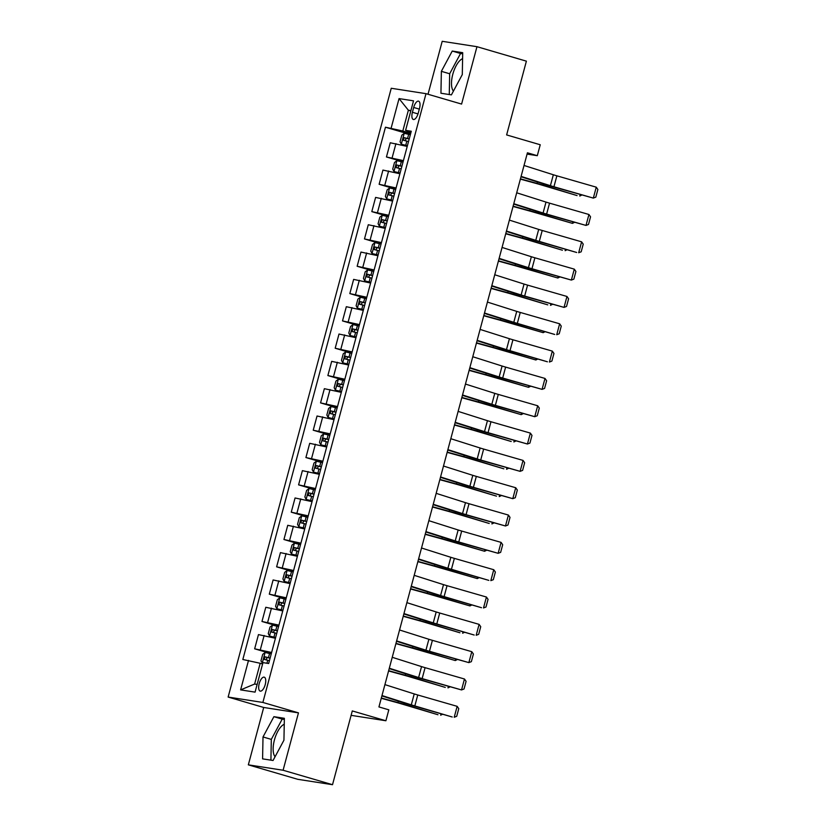 <?xml version="1.0" encoding="UTF-8"?>
<svg xmlns="http://www.w3.org/2000/svg" width="826" height="826" viewBox="0 0 826 826"><rect width="100%" height="100%" fill="white"/><g stroke="black" fill="none" stroke-linecap="round" stroke-linejoin="round"><path stroke-width="1.24" d="M284.247 724.268A17.676 7.362 -73.7 0 0 274.449 739.869A17.676 7.362 -73.7 0 0 275.058 756.75M265.218 684.599A7.248 3.015 -73.7 0 0 264.248 677.175A7.248 3.015 -73.7 0 0 259.199 683.67A7.248 3.015 -73.7 0 0 260.169 691.094A7.248 3.015 -73.7 0 0 265.218 684.599M453.412 91.128A17.676 7.362 106.3 0 1 452.803 74.257A17.676 7.362 106.3 0 1 462.601 58.646M351.102 715.347L385.897 720.757L388.819 709.823L378.938 706.932L527.422 152.8L537.303 155.691L540.235 144.756L506.627 134.927L526.389 61.155L476.963 46.69L442.209 41.3L428.023 94.257M248.337 764.845L297.763 779.31L332.517 784.7L283.091 770.245L298.465 712.859L262.875 702.451L228.131 697.061L263.711 707.469L248.337 764.845L283.091 770.245M262.875 702.451L425.999 93.668L391.245 88.268L228.131 697.061M413.692 107.463L412.401 112.274A7.021 2.922 -73.7 0 0 413.341 119.471A7.021 2.922 -73.7 0 0 418.224 113.172L419.515 108.371A7.021 2.922 -73.7 0 0 418.575 101.175A7.021 2.922 -73.7 0 0 413.692 107.463L419.319 109.115M410.894 110.622L408.374 110.23L402.809 130.993L385.463 127.214L242.834 659.499L260.18 663.278L254.625 684.042L257.134 684.434M391.142 128.102L399.051 98.593L413.516 100.834L405.607 130.343L410.966 132.428M248.523 660.377L240.614 689.886L255.079 692.136L262.978 662.617L268.667 663.505L411.286 131.231L405.607 130.343M385.897 720.757L352.289 710.928L332.517 784.7M425.999 93.668L461.589 104.076L476.963 46.69M527.071 154.101L537.303 155.691M410.801 110.942L408.374 110.23L399.051 98.593M410.728 133.316L402.809 130.993M262.616 663.98L260.18 663.278M385.463 127.214L410.408 134.514M407.218 146.429L390.254 142.764L386.444 156.971L403.088 161.834M271.62 652.478L254.656 648.813L271.3 653.676M254.656 648.813L258.466 634.595L275.43 638.271M278.94 625.148L261.976 621.482L278.62 626.356M261.976 621.482L265.786 607.275L282.75 610.941M286.261 597.828L269.297 594.162L285.941 599.026M269.297 594.162L273.107 579.955L290.071 583.621M293.581 570.498L276.617 566.832L293.261 571.706M276.617 566.832L280.427 552.625L297.391 556.29M300.901 543.178L283.938 539.512L300.581 544.375M283.938 539.512L287.747 525.305L304.711 528.97M308.232 515.858L291.258 512.182L307.902 517.055M291.258 512.182L295.068 497.975L312.032 501.64M315.553 488.527L298.589 484.862L315.222 489.735M298.589 484.862L302.388 470.655L319.352 474.32M322.873 461.207L305.909 457.542L322.553 462.405M305.909 457.542L309.709 443.325L326.673 447M330.194 433.877L313.23 430.212L329.873 435.085M313.23 430.212L317.039 416.005L334.003 419.67M337.514 406.557L320.55 402.892L337.194 407.755M320.55 402.892L324.36 388.685L341.324 392.35M344.834 379.227L327.87 375.562L344.514 380.435M327.87 375.562L331.68 361.354L348.644 365.02M352.155 351.907L335.191 348.242L351.835 353.105M335.191 348.242L339.001 334.034L355.965 337.7M359.475 324.587L342.511 320.922L359.155 325.785M342.511 320.922L346.321 306.704L363.285 310.38M366.796 297.257L349.832 293.591L366.476 298.465M349.832 293.591L353.642 279.384L370.606 283.05M374.116 269.937L357.152 266.271L373.796 271.135M357.152 266.271L360.962 252.064L377.926 255.73M381.447 242.607L364.483 238.941L381.116 243.815M364.483 238.941L368.282 224.734L385.246 228.399M388.767 215.287L371.803 211.621L388.447 216.484M371.803 211.621L375.603 197.414L392.567 201.079M396.088 187.967L379.124 184.291L395.768 189.164M379.124 184.291L382.934 170.084L399.898 173.749M403.408 160.636L386.444 156.971M240.614 689.886L254.625 684.042M441.363 71.335L440.939 93.245L451.409 94.866L462.292 74.588L462.715 52.678L452.245 51.057L441.363 71.335L449.664 73.762L449.272 94.536M298.465 712.859L263.711 707.469M273.055 760.488L283.938 740.21L284.361 718.3L273.891 716.679L263.009 736.957L262.585 758.867L273.055 760.488M462.694 53.814L460.547 53.483L449.664 73.762M460.547 53.483L452.245 51.057M284.34 719.436L282.203 719.105L271.31 739.384L270.918 760.157M271.31 739.384L263.009 736.957M282.203 719.105L273.891 716.679M524.025 165.458L553.337 174.761A11.327 0.558 -165 0 0 556.869 175.824L596.258 187.172L593.326 198.095L595.825 197.146L597.869 189.495L596.258 187.172M521.092 176.392L550.405 185.695A11.327 0.558 -165 0 0 553.936 186.759L593.326 198.095L551.954 186.5A16.995 0.847 15 0 1 546.657 184.9L521 176.764M410.346 134.752L404.275 133.316L401.808 135.206L400.052 141.762L401.343 144.24L407.414 145.686M401.343 144.24L407.373 145.83M520.359 179.128L536.332 183.506A11.327 0.558 15 0 1 540.297 184.642L577.064 195.576L542.992 185.107A16.995 0.847 -165 0 0 537.055 183.413L520.442 178.85M409.231 138.902L404.11 137.643L403.398 140.265L408.529 141.535M406.247 141.101C405.081 139.914 405.318 139.047 406.95 138.479L409.19 139.047M581.731 195.07L579.769 196.041L580.151 194.616M516.704 192.788L546.007 202.091A11.327 0.558 -165 0 0 549.548 203.155L588.938 214.492L586.006 225.426L588.504 224.465L590.549 216.815L588.938 214.492M513.772 203.712L543.085 213.015A11.327 0.558 -165 0 0 546.616 214.079L586.006 225.426L544.633 213.82A16.995 0.847 15 0 1 539.337 212.23L513.679 204.084M509.384 220.108L538.686 229.411A11.327 0.558 -165 0 0 542.217 230.475L581.618 241.822L578.685 252.746L581.184 251.796L583.228 244.145L581.618 241.822M506.452 231.043L535.764 240.345A11.327 0.558 -165 0 0 539.295 241.409L576.703 252.488L537.313 241.14A16.995 0.847 15 0 1 532.006 239.55L506.359 231.404M502.063 247.439L531.366 256.731A11.327 0.558 -165 0 0 534.897 257.795L574.297 269.142L571.365 280.076L573.863 279.116L575.908 271.465L574.297 269.142M499.131 258.362L528.444 267.665A11.327 0.558 -165 0 0 531.975 268.729L571.365 280.076L529.982 268.471A16.995 0.847 15 0 1 524.686 266.87L499.038 258.734M403.026 162.082L396.883 160.678L394.487 162.526L392.722 169.093L394.023 171.56L400.094 173.006M394.023 171.56L400.052 173.15M513.039 206.448L529.012 210.836A11.327 0.558 15 0 1 532.976 211.962L572.449 223.371L535.671 212.427A16.995 0.847 -165 0 0 529.734 210.733L513.111 206.18M401.911 166.232L396.779 164.973L396.077 167.595L401.209 168.855M398.927 168.421C397.76 167.244 397.998 166.367 399.629 165.799L401.87 166.377M574.411 222.39L572.449 223.371L572.831 221.936M395.695 189.402L389.624 187.956L387.167 189.856L385.401 196.412L386.702 198.89L392.773 200.336M386.702 198.89L392.732 200.47M505.719 233.779L521.691 238.156A11.327 0.558 15 0 1 525.646 239.282L562.423 250.226L528.351 239.757A16.995 0.847 -165 0 0 522.404 238.064L505.791 233.5M394.591 193.552L389.459 192.293L388.757 194.915L393.888 196.175M391.607 195.752C390.44 194.564 390.677 193.687 392.309 193.129L394.549 193.697M567.09 249.72L565.129 250.691L565.511 249.266M388.375 216.722L382.242 215.328L379.836 217.176L378.081 223.732L379.382 226.21L385.453 227.656M379.382 226.21L385.412 227.8M498.398 261.099L514.371 265.487A11.327 0.558 15 0 1 518.325 266.612L557.808 278.011L521.03 267.077A16.995 0.847 -165 0 0 515.083 265.383L498.47 260.83M387.27 220.883L382.139 219.623L381.436 222.246L386.558 223.505M384.286 223.072C383.119 221.895 383.347 221.017 384.988 220.449L387.229 221.027M559.76 277.04L557.808 278.011L558.19 276.586M494.743 274.759L524.045 284.061A11.327 0.558 -165 0 0 527.577 285.125L566.966 296.462L564.044 307.396L566.533 306.446L568.587 298.795L566.966 296.462M491.811 285.693L521.123 294.985A11.327 0.558 -165 0 0 524.655 296.049L564.044 307.396L522.662 295.791A16.995 0.847 15 0 1 517.365 294.201L491.707 286.054M381.054 244.052L374.983 242.607L372.516 244.506L370.76 251.063L372.051 253.541L378.132 254.976M372.051 253.541L378.091 255.12M491.078 288.429L507.05 292.807A11.327 0.558 15 0 1 511.005 293.932L547.783 304.877L513.71 294.407A16.995 0.847 -165 0 0 507.763 292.714L491.15 288.15M379.939 248.203L374.818 246.943L374.116 249.566L379.237 250.825M376.966 250.402C375.799 249.215 376.026 248.337 377.668 247.779L379.908 248.347M552.439 304.371L550.477 305.341L550.859 303.916M487.423 302.079L516.725 311.381A11.327 0.558 -165 0 0 520.256 312.445L559.646 323.792L556.724 334.716L559.212 333.766L561.267 326.115L559.646 323.792M484.49 313.013L513.793 322.316A11.327 0.558 -165 0 0 517.324 323.379L554.731 334.458L515.341 323.121A16.995 0.847 15 0 1 510.045 321.52L484.387 313.384M480.092 329.409L509.405 338.712A11.327 0.558 -165 0 0 512.936 339.775L552.326 351.112L549.404 362.046L551.892 361.086L553.947 353.435L552.326 351.112M477.17 340.333L506.472 349.635A11.327 0.558 -165 0 0 510.003 350.699L547.411 361.788L508.021 350.441A16.995 0.847 15 0 1 502.724 348.851L477.067 340.704M472.771 356.729L502.084 366.032A11.327 0.558 -165 0 0 505.615 367.095L545.005 378.442L542.073 389.366L544.571 388.416L546.626 380.765L545.005 378.442M469.849 367.663L499.152 376.966A11.327 0.558 -165 0 0 502.683 378.029L542.073 389.366L500.701 377.771A16.995 0.847 15 0 1 495.404 376.171L469.746 368.035M465.451 384.059L494.764 393.362A11.327 0.558 -165 0 0 498.295 394.415L537.685 405.762L534.752 416.696L537.251 415.736L539.306 408.085L537.685 405.762M462.529 394.983L491.831 404.286A11.327 0.558 -165 0 0 495.363 405.349L534.752 416.696L493.38 405.091A16.995 0.847 15 0 1 488.083 403.501L462.426 395.355M458.131 411.379L487.443 420.682A11.327 0.558 -165 0 0 490.974 421.745L530.364 433.092L527.432 444.016L529.931 443.066L531.985 435.416L530.364 433.092M455.198 422.313L484.511 431.616A11.327 0.558 -165 0 0 488.042 432.669L527.432 444.016L486.06 432.411A16.995 0.847 15 0 1 480.763 430.821L455.105 422.675M373.734 271.372L367.663 269.937L365.195 271.826L363.44 278.383L364.731 280.861L370.802 282.306M364.731 280.861L370.771 282.451M483.757 315.749L499.73 320.127A11.327 0.558 15 0 1 503.684 321.262L543.157 332.661L506.39 321.727A16.995 0.847 -165 0 0 500.442 320.034L483.829 315.48M372.619 275.533L367.498 274.263L366.796 276.886L371.917 278.155M369.635 277.722C368.479 276.534 368.706 275.667 370.347 275.099L372.588 275.667M545.119 331.691L543.157 332.661L543.539 331.236M366.414 298.702L360.342 297.257L357.875 299.146L356.12 305.713L357.41 308.191L363.481 309.626M357.41 308.191L363.45 309.771M476.437 343.079L492.399 347.457A11.327 0.558 15 0 1 496.364 348.582L535.837 359.991L499.059 349.047A16.995 0.847 -165 0 0 493.122 347.354L476.509 342.8M365.298 302.853L360.177 301.593L359.475 304.216L364.596 305.475M362.315 305.042C361.148 303.865 361.385 302.987 363.017 302.419L365.257 302.997M537.798 359.021L535.837 359.991L536.219 358.567M359.093 326.022L353.022 324.577L350.554 326.476L348.799 333.033L350.09 335.511L356.161 336.956M350.09 335.511L356.13 337.101M469.116 370.399L485.079 374.777A11.327 0.558 15 0 1 489.044 375.913L528.516 387.311L491.738 376.377A16.995 0.847 -165 0 0 485.802 374.684L469.189 370.12M357.978 330.173L352.857 328.913L352.155 331.536L357.276 332.795M354.994 332.372C353.827 331.185 354.065 330.317 355.696 329.75L357.937 330.317M530.478 386.341L528.516 387.311L528.898 385.887M351.773 353.352L345.702 351.907L343.234 353.796L341.479 360.353L342.769 362.831L348.84 364.276M342.769 362.831L348.799 364.421M461.796 397.719L477.758 402.107A11.327 0.558 15 0 1 481.723 403.233L521.196 414.642L484.418 403.697A16.995 0.847 -165 0 0 478.481 402.004L461.868 397.451M350.658 357.503L345.536 356.243L344.834 358.866L349.956 360.126M347.674 359.692C346.507 358.515 346.744 357.637 348.376 357.069L350.616 357.648M523.157 413.661L521.196 414.642L521.578 413.207M344.452 380.672L338.381 379.227L335.914 381.127L334.158 387.683L335.449 390.161L341.52 391.607M335.449 390.161L341.479 391.741M454.465 425.049L470.438 429.427A11.327 0.558 15 0 1 474.403 430.553L511.18 441.497L477.098 431.027A16.995 0.847 -165 0 0 471.161 429.334L454.548 424.77M343.337 384.823L338.216 383.563L337.504 386.186L342.635 387.446M340.353 387.022C339.187 385.835 339.424 384.957 341.055 384.4L343.296 384.968M515.837 440.991L513.875 441.962L514.257 440.537M450.81 438.709L480.123 448.002A11.327 0.558 -165 0 0 483.654 449.065L523.044 460.412L520.112 471.347L522.61 470.386L524.655 462.736L523.044 460.412M447.878 449.633L477.191 458.936A11.327 0.558 -165 0 0 480.722 459.999L520.112 471.347L478.739 459.741A16.995 0.847 15 0 1 473.443 458.141L447.785 450.005M337.132 407.992L331.05 406.557L328.593 408.447L326.838 415.003L328.129 417.481L334.2 418.927M328.129 417.481L334.158 419.071M447.145 452.369L463.118 456.747A11.327 0.558 15 0 1 467.082 457.883L503.85 468.817L469.777 458.347A16.995 0.847 -165 0 0 463.84 456.654L447.217 452.101M336.017 412.153L330.885 410.883L330.183 413.516L335.315 414.776M333.033 414.342C331.866 413.155 332.104 412.288 333.735 411.72L335.975 412.298M508.517 468.311L506.555 469.282L506.937 467.857M443.49 466.029L472.792 475.332A11.327 0.558 -165 0 0 476.323 476.395L515.723 487.732L512.791 498.667L515.29 497.717L517.334 490.066L515.723 487.732M440.557 476.963L469.87 486.256A11.327 0.558 -165 0 0 473.401 487.319L512.791 498.667L471.419 487.061A16.995 0.847 15 0 1 466.112 485.471L440.464 477.325M329.801 435.323L323.73 433.877L321.273 435.777L319.507 442.333L320.808 444.811L326.879 446.246M320.808 444.811L326.838 446.391M439.824 479.7L455.797 484.077A11.327 0.558 15 0 1 459.762 485.203L496.529 496.147L462.457 485.678A16.995 0.847 -165 0 0 456.52 483.984L439.897 479.421M328.696 439.473L323.565 438.214L322.863 440.836L327.994 442.096M325.712 441.673C324.546 440.485 324.783 439.608 326.415 439.05L328.655 439.618M501.196 495.641L499.234 496.612L499.616 495.187M436.169 493.349L465.472 502.652A11.327 0.558 -165 0 0 469.003 503.715L508.403 515.063L505.471 525.986L507.969 525.037L510.014 517.386L508.403 515.063M433.237 504.283L462.55 513.586A11.327 0.558 -165 0 0 466.081 514.65L505.471 525.986L464.088 514.391A16.995 0.847 15 0 1 458.791 512.791L433.144 504.655M322.481 462.643L316.348 461.249L313.942 463.097L312.187 469.653L313.488 472.131L319.559 473.577M313.488 472.131L319.517 473.721M432.504 507.019L448.477 511.397A11.327 0.558 15 0 1 452.431 512.533L489.209 523.467L455.136 512.998A16.995 0.847 -165 0 0 449.189 511.304L432.576 506.751M321.376 466.804L316.244 465.534L315.542 468.156L320.664 469.426M318.392 468.992C317.225 467.805 317.452 466.938 319.094 466.37L321.335 466.938M493.865 522.961L491.914 523.932L492.296 522.507M428.849 520.679L458.151 529.982A11.327 0.558 -165 0 0 461.682 531.046L501.072 542.383L498.15 553.317L500.649 552.357L502.693 544.706L501.072 542.383M425.917 531.603L455.229 540.906A11.327 0.558 -165 0 0 458.76 541.97L498.15 553.317L456.768 541.711A16.995 0.847 15 0 1 451.471 540.121L425.813 531.975M315.16 489.973L309.089 488.527L306.622 490.417L304.866 496.984L306.157 499.462L312.238 500.897M306.157 499.462L312.197 501.041M425.183 534.35L441.156 538.728A11.327 0.558 15 0 1 445.111 539.853L484.583 551.262L447.816 540.318A16.995 0.847 -165 0 0 441.869 538.624L425.256 534.071M314.045 494.124L308.924 492.864L308.222 495.486L313.343 496.746M311.072 496.312C309.905 495.135 310.132 494.258 311.774 493.69L314.014 494.268M486.545 550.292L484.583 551.262L484.965 549.837M421.528 547.999L450.831 557.302A11.327 0.558 -165 0 0 454.362 558.366L493.752 569.713L490.83 580.637L493.318 579.687L495.373 572.036L493.752 569.713M418.596 558.934L447.899 568.236A11.327 0.558 -165 0 0 451.44 569.3L488.837 580.379L449.447 569.031A16.995 0.847 15 0 1 444.151 567.441L418.493 559.305M307.84 517.293L301.769 515.847L299.301 517.747L297.546 524.303L298.836 526.781L304.908 528.227M298.836 526.781L304.877 528.372M417.863 561.67L433.836 566.047A11.327 0.558 15 0 1 437.79 567.183L477.263 578.582L440.495 567.648A16.995 0.847 -165 0 0 434.548 565.955L417.935 561.391M306.725 521.443L301.604 520.184L300.901 522.806L306.023 524.066M303.741 523.643C302.584 522.455 302.812 521.578 304.453 521.02L306.694 521.588M479.225 577.611L477.263 578.582L477.645 577.157M414.198 575.33L443.51 584.632A11.327 0.558 -165 0 0 447.042 585.686L486.431 597.033L483.509 607.967L485.998 607.007L488.052 599.356L486.431 597.033M411.276 586.253L440.578 595.556A11.327 0.558 -165 0 0 444.109 596.62L481.517 607.709L442.127 596.362A16.995 0.847 15 0 1 436.83 594.772L411.172 586.625M300.519 544.623L294.448 543.178L291.981 545.067L290.225 551.623L291.516 554.101L297.587 555.547M291.516 554.101L297.556 555.692M410.543 588.99L426.515 593.378A11.327 0.558 15 0 1 430.47 594.503L469.942 605.912L433.165 594.968A16.995 0.847 -165 0 0 427.228 593.274L410.615 588.721M299.404 548.774L294.283 547.514L293.581 550.137L298.702 551.396M296.42 550.963C295.254 549.786 295.491 548.908 297.123 548.34L299.373 548.918M471.904 604.931L469.942 605.912L470.324 604.477M406.877 602.65L436.19 611.952A11.327 0.558 -165 0 0 439.721 613.016L479.111 624.363L476.189 635.287L478.677 634.337L480.732 626.686L479.111 624.363M403.955 613.584L433.258 622.887A11.327 0.558 -165 0 0 436.789 623.94L474.196 635.029L434.806 623.682A16.995 0.847 15 0 1 429.51 622.092L403.852 613.945M399.557 629.98L428.87 639.272A11.327 0.558 -165 0 0 432.401 640.336L471.791 651.683L468.858 662.617L471.357 661.657L473.412 654.006L471.791 651.683M396.635 640.904L425.937 650.207A11.327 0.558 -165 0 0 429.468 651.27L468.858 662.617L427.486 651.012A16.995 0.847 15 0 1 422.189 649.412L396.532 641.275M392.236 657.3L421.549 666.603A11.327 0.558 -165 0 0 425.08 667.666L464.47 679.003L461.538 689.937L464.036 688.987L466.091 681.336L464.47 679.003M389.304 668.234L418.617 677.527A11.327 0.558 -165 0 0 422.148 678.59L461.538 689.937L420.166 678.332A16.995 0.847 15 0 1 414.869 676.742L389.211 668.595M384.916 684.62L414.229 693.923A11.327 0.558 -165 0 0 417.76 694.986L457.15 706.333L454.217 717.257L456.716 716.307L458.76 708.656L457.15 706.333M381.984 695.554L411.296 704.857A11.327 0.558 -165 0 0 414.828 705.92L452.235 716.999L412.845 705.662A16.995 0.847 15 0 1 407.548 704.062L381.891 695.926M293.199 571.943L287.128 570.498L284.66 572.397L282.905 578.954L284.196 581.432L290.267 582.877M284.196 581.432L290.236 583.011M403.222 616.32L419.185 620.698A11.327 0.558 15 0 1 423.149 621.823L459.927 632.768L425.844 622.298A16.995 0.847 -165 0 0 419.907 620.605L403.295 616.041M292.084 576.094L286.963 574.834L286.261 577.457L291.382 578.716M289.1 578.293C287.933 577.106 288.171 576.228 289.802 575.67L292.043 576.238M464.584 632.262L462.622 633.232L463.004 631.807M285.879 599.263L279.808 597.828L277.34 599.717L275.585 606.274L276.875 608.752L282.946 610.197M276.875 608.752L282.905 610.342M395.902 643.64L411.864 648.018A11.327 0.558 15 0 1 415.829 649.153L455.302 660.552L418.524 649.618A16.995 0.847 -165 0 0 412.587 647.925L395.974 643.371M284.764 603.424L279.642 602.154L278.94 604.787L284.061 606.047M281.78 605.613C280.613 604.425 280.85 603.558 282.482 602.99L284.722 603.569M457.263 659.582L455.302 660.552L455.684 659.127M278.558 626.593L272.487 625.148L270.019 627.048L268.264 633.604L269.555 636.082L275.626 637.517M269.555 636.082L275.585 637.662M388.571 670.97L404.544 675.348A11.327 0.558 15 0 1 408.509 676.473L445.286 687.418L411.203 676.948A16.995 0.847 -165 0 0 405.267 675.245L388.654 670.691M277.443 630.744L272.322 629.484L271.62 632.107L276.741 633.366M274.459 632.943C273.292 631.756 273.53 630.878 275.161 630.31L277.402 630.888M449.943 686.912L447.981 687.882L448.363 686.458M271.238 653.913L265.156 652.478L262.699 654.368L260.944 660.924L262.751 663.495M381.251 698.29L397.223 702.668A11.327 0.558 15 0 1 401.188 703.804L437.956 714.738L403.883 704.268A16.995 0.847 -165 0 0 397.946 702.575L381.323 698.022M270.123 658.074L264.991 656.804L264.289 659.427L269.421 660.697M267.139 660.263C265.972 659.076 266.209 658.208 267.841 657.641L270.081 658.208M442.622 714.232L440.661 715.202L441.043 713.778M392.123 157.849L395.933 143.641M384.802 185.179L388.612 170.972M377.482 212.499L381.292 198.292M370.162 239.829L373.971 225.622M362.841 267.149L366.651 252.942M355.521 294.469L359.32 280.262M348.2 321.799L352 307.592M340.87 349.119L344.679 334.912M333.549 376.45L337.359 362.242M326.229 403.769L330.039 389.562M318.908 431.1L322.718 416.882M311.588 458.42L315.398 444.212M304.267 485.74L308.077 471.532M296.947 513.07L300.757 498.863M289.627 540.39L293.426 526.183M282.306 567.72L286.106 553.513M274.975 595.04L278.785 580.833M267.655 622.37L271.465 608.153M260.335 649.69L264.144 635.483M418.008 113.916L412.401 112.274M553.337 174.761L550.405 185.695M556.869 175.824L553.936 186.759M404.203 133.358L401.312 144.178M406.857 141.091L405.742 145.252M408.674 134.318L407.559 138.469M542.992 185.107L543.332 183.847M537.055 183.413L537.437 181.978M406.95 138.479L404.11 137.643M546.007 202.091L543.085 213.015M549.548 203.155L546.616 214.079M538.686 229.411L535.764 240.345M542.217 230.475L539.295 241.409M531.366 256.731L528.444 267.665M534.897 257.795L531.975 268.729M396.883 160.678L393.992 171.498M399.536 168.421L398.421 172.572M401.343 161.638L400.238 165.799M535.671 212.427L536.012 211.167M529.734 210.733L530.116 209.298M399.629 165.799L396.779 164.973M389.562 188.008L386.661 198.829M392.205 195.741L391.101 199.892M394.023 188.968L392.918 193.119M528.351 239.757L528.681 238.497M522.404 238.064L522.796 236.628M392.309 193.129L389.459 192.293M382.242 215.328L379.34 226.148M384.885 223.072L383.78 227.222M386.702 216.288L385.587 220.449M521.03 267.077L521.361 265.817M515.083 265.383L515.476 263.948M384.988 220.449L382.139 219.623M524.045 284.061L521.123 294.985M527.577 285.125L524.655 296.049M374.921 242.658L372.02 253.479M377.565 250.392L376.45 254.542M379.382 243.618L378.267 247.769M513.71 294.407L514.04 293.147M507.763 292.714L508.145 291.279M377.668 247.779L374.818 246.943M516.725 311.381L513.793 322.316M520.256 312.445L517.324 323.379M509.405 338.712L506.472 349.635M512.936 339.775L510.003 350.699M502.084 366.032L499.152 376.966M505.615 367.095L502.683 378.029M494.764 393.362L491.831 404.286M498.295 394.415L495.363 405.349M487.443 420.682L484.511 431.616M490.974 421.745L488.042 432.669M367.601 269.978L364.7 280.799M370.244 277.712L369.129 281.873M372.061 270.938L370.946 275.089M506.39 321.727L506.72 320.467M500.442 320.034L500.824 318.599M370.347 275.099L367.498 274.263M360.281 297.308L357.379 308.129M362.924 305.042L361.809 309.192M364.741 298.269L363.626 302.419M499.059 349.047L499.4 347.798M493.122 347.354L493.504 345.918M363.017 302.419L360.177 301.593M352.96 324.628L350.059 335.449M355.603 332.362L354.488 336.523M357.421 325.589L356.305 329.739M491.738 376.377L492.079 375.118M485.802 374.684L486.184 373.249M355.696 329.75L352.857 328.913M345.64 351.948L342.738 362.769M348.283 359.692L347.168 363.843M350.1 352.909L348.985 357.069M484.418 403.697L484.759 402.438M478.481 402.004L478.863 400.569M348.376 357.069L345.536 356.243M338.309 379.279L335.418 390.099M340.962 387.012L339.847 391.163M342.78 380.239L341.665 384.389M477.098 431.027L477.438 429.768M471.161 429.334L471.543 427.899M341.055 384.4L338.216 383.563M480.123 448.002L477.191 458.936M483.654 449.065L480.722 459.999M330.989 406.599L328.098 417.419M333.642 414.342L332.527 418.493M335.449 407.559L334.344 411.72M469.777 458.347L470.118 457.088M463.84 456.654L464.222 455.219M333.735 411.72L330.885 410.883M472.792 475.332L469.87 486.256M476.323 476.395L473.401 487.319M323.668 433.929L320.767 444.749M326.311 441.662L325.207 445.813M328.129 434.889L327.024 439.04M462.457 485.678L462.797 484.418M456.52 483.984L456.902 482.549M326.415 439.05L323.565 438.214M465.472 502.652L462.55 513.586M469.003 503.715L466.081 514.65M316.348 461.249L313.446 472.069M318.991 468.982L317.886 473.143M320.808 462.209L319.693 466.36M455.136 512.998L455.467 511.738M449.189 511.304L449.581 509.869M319.094 466.37L316.244 465.534M458.151 529.982L455.229 540.906M461.682 531.046L458.76 541.97M309.027 488.579L306.126 499.4M311.67 496.312L310.555 500.463M313.488 489.539L312.373 493.69M447.816 540.318L448.146 539.068M441.869 538.624L442.261 537.189M311.774 493.69L308.924 492.864M450.831 557.302L447.899 568.236M454.362 558.366L451.44 569.3M301.707 515.899L298.805 526.72M304.35 523.632L303.235 527.793M306.167 516.859L305.052 521.01M440.495 567.648L440.826 566.388M434.548 565.955L434.93 564.519M304.453 521.02L301.604 520.184M443.51 584.632L440.578 595.556M447.042 585.686L444.109 596.62M294.386 543.219L291.485 554.039M297.03 550.963L295.915 555.113M298.847 544.179L297.732 548.34M433.165 594.968L433.505 593.708M427.228 593.274L427.61 591.839M297.123 548.34L294.283 547.514M436.19 611.952L433.258 622.887M439.721 613.016L436.789 623.94M428.87 639.272L425.937 650.207M432.401 640.336L429.468 651.27M421.549 666.603L418.617 677.527M425.08 667.666L422.148 678.59M414.229 693.923L411.296 704.857M417.76 694.986L414.828 705.92M287.066 570.549L284.165 581.37M289.709 578.283L288.594 582.433M291.526 571.509L290.411 575.66M425.844 622.298L426.185 621.038M419.907 620.605L420.289 619.17M289.802 575.67L286.963 574.834M279.746 597.869L276.844 608.69M282.389 605.613L281.274 609.764M284.206 598.829L283.091 602.99M418.524 649.618L418.865 648.358M412.587 647.925L412.969 646.49M282.482 602.99L279.642 602.154M272.425 625.199L269.524 636.02M275.068 632.933L273.953 637.083M276.886 626.16L275.77 630.31M411.203 676.948L411.544 675.689M405.267 675.245L405.649 673.82M275.161 630.31L272.322 629.484M265.094 652.519L262.203 663.34M267.748 660.253L266.943 663.237M269.555 653.48L268.45 657.63M403.883 704.268L404.224 703.009M397.946 702.575L398.328 701.14M267.841 657.641L264.991 656.804"/></g></svg>
